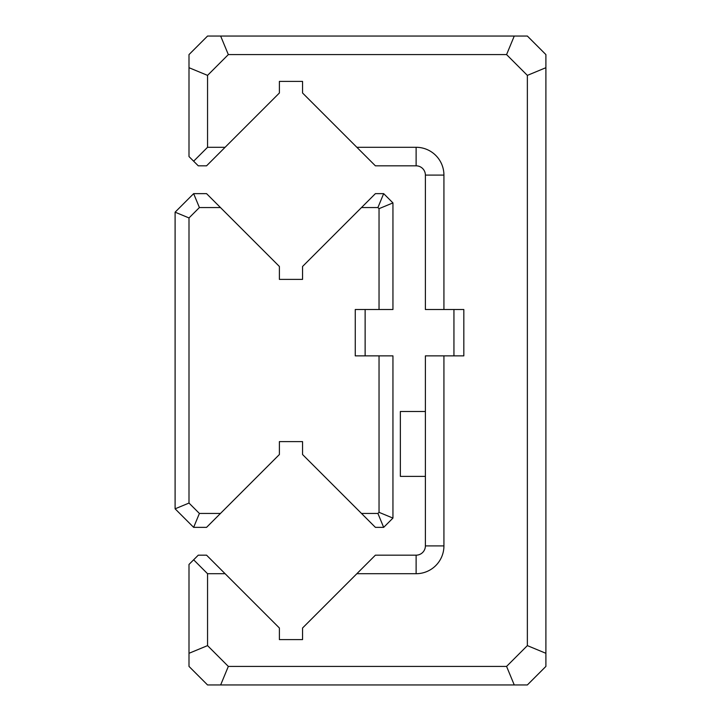 <?xml version="1.0" encoding="UTF-8"?>
<svg xmlns="http://www.w3.org/2000/svg" width="721" height="721" viewBox="0 0 721 721"><rect width="100%" height="100%" fill="white"/><g stroke="black" fill="none" stroke-linecap="round" stroke-linejoin="round"><path stroke-width="1.08" d="M425.39 476.374L400.362 476.374L400.362 411.484L425.39 411.484M225.096 147.291L206.557 165.83L198.275 165.83L189.001 156.556L189.001 54.589L207.549 36.05L527.357 36.05L545.896 54.589L545.896 666.411L527.357 684.95L207.549 684.95L189.001 666.411L189.001 564.444L198.275 555.17L206.557 555.17L225.096 573.709L207.549 573.709L207.549 645.619L228.332 666.411L506.575 666.411L527.357 645.619L527.357 75.381L506.575 54.589L228.332 54.589L207.549 75.381L207.549 147.291L225.096 147.291L279.387 93L279.387 81.41L302.559 81.41L302.559 93L356.85 147.291L416.116 147.291A27.813 27.813 0 0 1 443.929 175.104L443.929 309.516L463.828 309.516L463.828 355.868L443.929 355.868L443.929 545.896A27.813 27.813 0 0 1 416.116 573.709L356.85 573.709L302.559 628L302.559 639.59L279.387 639.59L279.387 628L225.096 573.709M356.85 573.709L375.398 555.17L416.116 555.17A9.274 9.274 0 0 0 425.39 545.896L425.39 355.868L443.929 355.868M463.828 309.516L453.942 309.516L453.942 355.868L463.828 355.868M443.929 309.516L425.39 309.516L425.39 175.104A9.274 9.274 0 0 0 416.116 165.83L375.398 165.83L356.85 147.291M228.332 54.589L220.653 36.05M189.001 67.702L207.549 75.381M207.549 645.619L189.001 653.298M220.653 684.95L228.332 666.411M506.575 666.411L514.253 684.95M545.896 653.298L527.357 645.619M514.253 36.05L506.575 54.589M527.357 75.381L545.896 67.702M207.549 147.291L193.643 161.198M193.643 559.802L207.549 573.709M379.039 355.868L392.945 355.868L392.945 518.093L383.671 527.357L375.398 527.357L361.491 513.451L377.912 513.451L379.039 512.334L379.039 355.868L355.255 355.868L365.132 355.868L365.132 309.516L355.255 309.516L379.039 309.516L379.039 208.666L377.912 207.549L361.491 207.549L302.559 266.473L302.559 279.387L279.387 279.387L279.387 266.473L220.464 207.549L199.402 207.549L189.001 217.94L189.001 503.06L199.402 513.451L220.464 513.451L279.387 454.527L279.387 441.613L302.559 441.613L302.559 454.527L361.491 513.451M361.491 207.549L375.398 193.643L383.671 193.643L392.945 202.907L392.945 309.516L379.039 309.516M355.255 309.516L355.255 355.868M220.464 513.451L206.557 527.357L193.643 527.357L175.104 508.819L175.104 212.181L193.643 193.643L206.557 193.643L220.464 207.549M392.945 518.093L379.039 512.334M383.671 527.357L377.912 513.451M392.945 202.907L379.039 208.666M377.912 207.549L383.671 193.643M193.643 527.357L199.402 513.451M189.001 503.06L175.104 508.819M189.001 217.94L175.104 212.181M199.402 207.549L193.643 193.643M416.116 573.709L416.116 555.17M443.929 545.896L425.39 545.896M425.39 175.104L443.929 175.104M416.116 165.83L416.116 147.291"/></g></svg>
